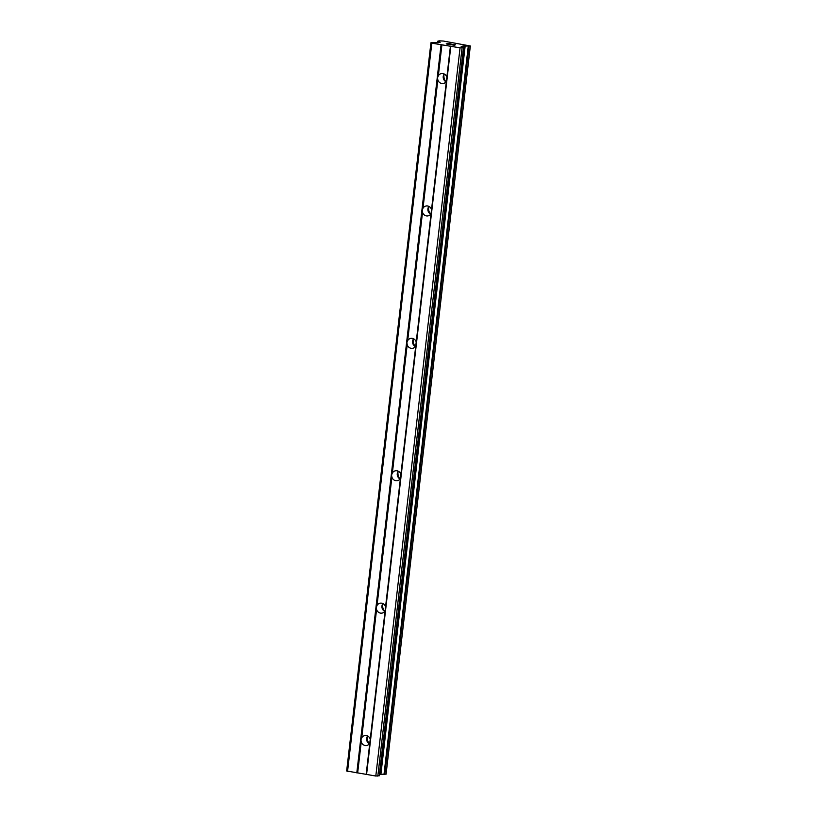 <?xml version="1.0" encoding="UTF-8"?>
<svg xmlns="http://www.w3.org/2000/svg" width="817" height="817" viewBox="0 0 817 817"><rect width="100%" height="100%" fill="white"/><g stroke="black" fill="none" stroke-linecap="round" stroke-linejoin="round"><path stroke-width="1.23" d="M369.774 743.296A5.045 4.688 76.8 0 1 361.257 741.887L360.92 739.804L361.737 737.792A5.045 4.688 76.8 0 1 370.244 739.201L366.179 774.353L375.81 776.038L379.272 775.711M369.437 743.797A5.045 4.688 76.8 0 1 367.609 735.994M385.093 610.891A5.045 4.688 76.8 0 1 376.576 609.482L376.239 607.409L377.056 605.387A5.045 4.688 76.8 0 1 385.563 606.806L370.244 739.201M384.756 611.392A5.045 4.688 76.8 0 1 382.928 603.589M400.412 478.496A5.045 4.688 76.8 0 1 391.894 477.077L391.557 475.004L392.374 472.992A5.045 4.688 76.8 0 1 400.881 474.401L385.563 606.806M400.085 478.987A5.045 4.688 76.8 0 1 398.247 471.184M415.73 346.091A5.045 4.688 76.8 0 1 407.213 344.682L406.876 342.599L407.693 340.587A5.045 4.688 76.8 0 1 416.21 341.996L400.881 474.401M415.404 346.592A5.045 4.688 76.8 0 1 413.565 338.789M431.049 213.697A5.045 4.688 76.8 0 1 422.532 212.277L422.195 210.204L423.012 208.192A5.045 4.688 76.8 0 1 431.529 209.601L416.21 341.996M430.722 214.187A5.045 4.688 76.8 0 1 428.884 206.384M437.514 77.799L438.331 75.787A5.045 4.688 76.8 0 1 446.848 77.196L446.368 81.291A5.045 4.688 76.8 0 1 437.851 79.882L437.514 77.799M446.041 81.792A5.045 4.688 76.8 0 1 444.203 73.99M445.898 81.71A8.405 7.813 76.8 0 1 443.948 75.041A8.405 7.813 76.8 0 1 444.111 74.112M430.579 214.115A8.405 7.813 76.8 0 1 428.629 207.436A8.405 7.813 76.8 0 1 428.792 206.517M415.261 346.52A8.405 7.813 76.8 0 1 413.31 339.841A8.405 7.813 76.8 0 1 413.473 338.912M399.942 478.915A8.405 7.813 76.8 0 1 397.991 472.246A8.405 7.813 76.8 0 1 398.155 471.317M384.623 611.32A8.405 7.813 76.8 0 1 382.673 604.641A8.405 7.813 76.8 0 1 382.836 603.722M369.294 743.715A8.405 7.813 76.8 0 1 367.354 737.046A8.405 7.813 76.8 0 1 367.507 736.117M448.339 43.536L447.553 43.73L448.972 43.965L446.633 43.944L449.115 44.404L446.164 43.914L448.125 43.454L451.086 43.944L448.339 43.536M448.952 43.965L447.553 43.73M449.217 44.384L446.633 43.944M451.055 43.944L446.184 43.914M455.335 44.802L452.638 44.404M453.517 44.384L454.109 44.445L453.517 44.394M454.109 44.445L455.089 44.608L454.109 44.455M455.692 44.864L451.699 44.792M454.477 45.241L450.923 44.7M439.383 41.871L437.769 41.187L439.137 40.85L443.325 41.034L470.337 45.987L462.973 46.069L461.186 46.508L463.515 47.611L460.063 47.835L431.815 43.158L430.927 42.78L432.367 42.443L438.392 42.688L440.169 42.259L439.383 41.871L439.311 42.474M430.927 42.78L346.663 770.982L366.179 774.353M379.507 774.291L386.043 774.159M446.368 81.291L431.529 209.601M450.821 46.303L366.567 774.506M450.433 46.14L446.848 77.196M437.851 79.882L423.012 208.192M422.532 212.277L407.693 340.587M407.213 344.682L392.374 472.992M391.894 477.077L377.056 605.387M376.576 609.482L361.737 737.792M361.257 741.887L357.662 772.933M460.063 47.835L375.81 776.038M462.075 47.948L377.822 776.15M431.815 43.158L347.562 771.36M441.057 44.69L356.804 772.892M441.926 44.731L438.331 75.787M463.515 47.611L379.262 775.813M462.973 46.069L462.841 47.212M463.321 46.058L463.168 47.355M464.853 46.14L380.599 774.353M465.149 46.14L380.896 774.342M468.253 46.303L383.99 774.506M468.968 46.324L384.715 774.526M470.286 46.018L386.032 774.22M437.81 41.218L437.636 42.678M438.065 41.299L437.902 42.688M439.383 41.902L439.321 42.474M439.434 41.933L439.372 42.464M463.596 47.56L379.333 775.772M470.337 45.987L386.073 774.189M437.769 41.187L437.595 42.678"/></g></svg>
